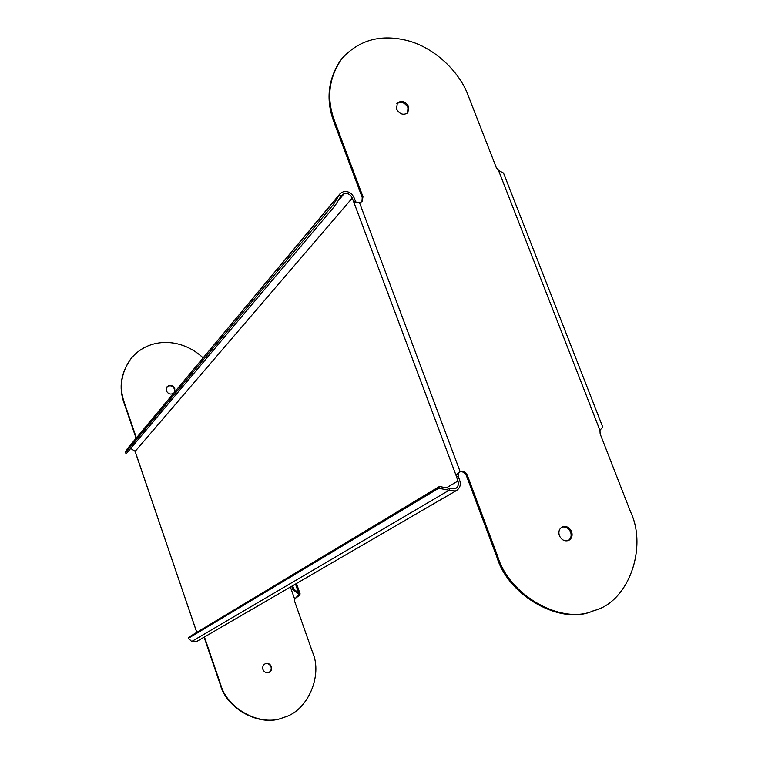 <?xml version="1.0" encoding="UTF-8"?>
<svg xmlns="http://www.w3.org/2000/svg" width="758" height="758" viewBox="0 0 758 758"><rect width="100%" height="100%" fill="white"/><g stroke="black" fill="none" stroke-linecap="round" stroke-linejoin="round"><path stroke-width="1.14" d="M295.677 597.958L295.658 598.053C298.671 596.186 300.14 594.765 300.083 593.77L298.728 593.173L297.771 593.571L298.87 594.215L294.748 599.37L290.399 587.024M283.606 717.438C261.491 727.386 226.993 709.261 220.587 684.228L220.218 684.398C226.623 709.412 261.093 727.528 283.198 717.58L283.606 717.438C307.388 711.487 323.022 675.729 312.58 652.325L294.748 601.691L294.748 599.37M220.218 684.398L204.082 637.175M136.061 438.133L123.791 402.242C118.722 387.433 120.92 373.182 130.376 359.491M174.293 392.331L174.482 389.025C172.417 385.566 169.877 384.912 166.845 387.044M268.635 672.63C270.89 671.342 271.677 669.399 271.004 666.784C269.715 664.093 267.735 663.108 265.044 663.837M292.626 585.735L293.791 589.042L298.728 593.173L295.516 584.058M291.716 586.266L292.834 589.44L297.771 593.571M293.791 589.042L292.834 589.44M298.538 593.144L297.581 593.542M136.355 437.783L124.075 401.863C119.006 387.044 121.195 372.784 130.66 359.084C147.459 337.689 180.319 336.599 203.087 357.842M220.587 684.228L204.433 636.976M174.605 391.962L174.795 388.646C172.701 385.159 170.143 384.514 167.12 386.703L166.362 390.844C168.153 394.018 170.531 394.833 173.497 393.279M262.96 669.541C264.286 672.289 266.314 673.256 269.033 672.45C271.279 671.171 272.075 669.219 271.402 666.604C270.047 663.837 268 662.871 265.272 663.724C263.064 665.022 262.287 666.955 262.96 669.541M196.767 632.39L135.132 451.37L130.717 448.423M446.471 487.82L457.946 481.008L456.515 476.611L458.287 476.062L458.96 472.424M459.765 471.817L460.115 471.609C457.264 473.238 456.07 474.906 456.515 476.611L352.271 198.046C350.584 194.588 347.95 193.034 344.388 193.394L340.996 196L339.243 194.967L340.304 193.442L343.696 191.556C348.377 191.082 351.826 193.119 354.043 197.658L355.701 201.543L353.929 201.941L355.843 202.869M457.946 481.008C458.96 484.258 458.173 486.797 455.586 488.616L449.892 488.455L449.153 490.236L455.34 491.004L456.61 490.454C460.011 488.067 461.054 484.732 459.718 480.458L458.287 476.062M191.689 641.505L449.153 490.236L438.655 488.285L439.403 486.503L188.95 637.09L188.391 638.264L191.689 641.505L196.682 641.476L456.61 490.454M438.655 488.285L188.391 638.264M449.892 488.455L439.403 486.503M359.5 202.651L460.115 471.609L460.731 471.372C463.621 470.841 465.791 472.063 467.231 475.029L497.76 556.505C509.262 595.731 562.228 625.293 593.902 610.616C628.42 602.165 647.787 547.835 630.523 511.745L600.146 433.87L599.948 430.354L602.705 426.953L503.539 173.08L498.499 170.351L496.272 167.556L467.999 95.082C459.727 72.351 435.215 47.981 408.022 40.733C381.103 33.778 359.036 39.757 341.849 58.688C328.631 77.828 326.234 98.644 334.638 121.138L362.968 196.748L362.172 201.448L360.154 202.557L355.729 202.86M408.742 106.66L407.861 112.724C403.559 115.576 399.769 114.354 396.5 109.057L397.344 103.041C401.645 100.132 405.445 101.345 408.742 106.66M559.404 535.726C558.201 531.718 559.177 528.781 562.332 526.886C566.273 525.711 569.362 527.293 571.589 531.614C572.802 535.669 571.797 538.625 568.585 540.492C564.663 541.61 561.593 540.018 559.404 535.726M339.612 61.711C327.788 80.575 325.902 100.691 333.946 122.057L334.638 121.138M362.968 196.748L362.239 197.582L333.946 122.057M459.405 472.063L459.86 471.893C462.75 471.372 464.919 472.585 466.35 475.541L496.841 556.931C508.324 596.11 561.233 625.634 592.879 610.967L593.902 610.616M362.239 197.582L361.926 201.685M396.822 103.723C401.124 101.127 404.848 102.406 407.984 107.57L407.624 112.961M561.801 527.161C565.648 526.336 568.585 527.975 570.603 532.059C571.778 535.754 570.954 538.625 568.121 540.672M356.743 202.86L355.701 201.543M339.84 193.991L126.444 449.816L125.326 452.829L126.482 453.455L335.102 205.636L333.359 204.613L125.326 452.829M126.444 449.816L339.243 194.967L333.359 204.613M340.996 196L335.102 205.636M196.805 632.361L135.985 454.099M352.271 198.046L135.132 451.37M458.846 478.118L457.074 478.668M599.948 430.354L498.499 170.351M353.095 200.264L354.867 199.875M337.784 201.249L344.388 193.394M466.35 475.541L467.231 475.029M497.76 556.505L496.841 556.931M300.083 593.77L296.463 583.508M458.808 472.604L460.078 471.637"/></g></svg>
